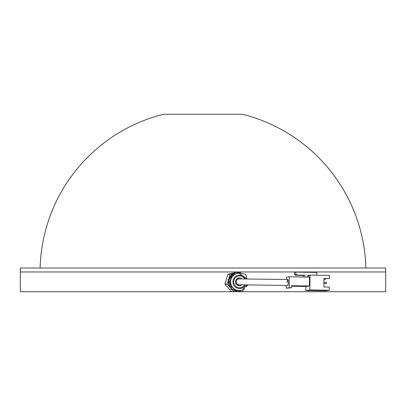 <?xml version="1.0" encoding="UTF-8"?>
<svg xmlns="http://www.w3.org/2000/svg" width="406" height="406" viewBox="0 0 406 406"><rect width="100%" height="100%" fill="white"/><g stroke="black" fill="none" stroke-linecap="round" stroke-linejoin="round"><path stroke-width="0.61" d="M385.7 271.969L20.3 271.969L385.7 271.969L385.7 291.721L20.3 291.721L20.3 268.021L385.7 268.021L385.7 271.969M365.892 268.021A162.948 162.948 0 0 0 242.504 114.279L163.496 114.279A162.948 162.948 0 0 0 40.108 268.021M287.712 285.459L239.271 284.809A2.964 2.918 -90 0 1 236.267 281.8A2.964 2.918 -90 0 1 239.098 278.886L287.808 279.536A2.964 0.563 90.9 0 1 288.321 282.495A2.964 0.563 90.9 0 1 287.712 285.459A2.964 0.563 -89.1 0 0 288.321 282.409A2.964 0.563 -89.1 0 0 287.808 279.536A2.964 0.563 -89.1 0 0 287.199 282.586M286.23 285.433L286.205 288.214L289.204 287.737L289.316 276.78L286.316 277.257L286.291 279.511M289.316 276.78L309.479 277.11L309.392 285.991L291.554 285.702L291.533 287.773L286.205 288.214M307.763 277.08L307.778 275.238L309.032 275.258M308.768 275.517L307.778 275.501M307.778 275.552L308.768 275.572M308.753 277.095L308.768 275.298L310.027 275.101L309.88 289.904L305.83 290.549L305.87 286.458M291.549 286.225L306.393 286.469L309.392 285.991M310.027 275.101L329.418 275.415L329.383 278.577L323.958 278.486L323.871 286.976L329.302 287.062L329.266 290.219L325.216 290.863L305.83 290.549M323.952 278.562L329.383 278.577M309.88 289.904L329.266 290.219M323.947 279.196L325.764 279.15L325.769 278.592M323.947 279.12L325.764 279.15M324.374 283.581L324.12 283.88L324.125 283.576M323.902 283.576L326.297 283.535L323.907 283.495M326.307 282.348L326.617 282.764L326.297 283.535L326.307 282.348L323.917 282.312M289.204 287.737L291.533 287.773M303.358 277.009L303.373 275.43L295.324 275.298L294.365 274.294L295.867 274.055L296.827 275.06L304.87 275.192L304.855 277.034M295.867 274.055L295.883 272.081L294.386 272.319L294.365 274.294M303.373 275.43L304.87 275.192M295.883 272.081L316.827 272.426L316.802 275.212M296.827 275.06L295.324 275.298M241.803 290.123A8.688 8.556 -90 0 1 239.185 290.539L238.84 290.539A8.688 8.556 -90 0 1 236.221 273.573A8.688 8.556 -90 0 1 238.84 273.157L247.279 278.937M244.737 288.478L241.935 291.62L231.131 289.453L228.035 279.683L234.82 272.076L245.63 274.243L246.711 277.658M247.954 284.87L246.269 286.763M241.935 291.62L232.054 289.453L228.964 279.683L235.749 272.076M231.131 289.453L232.054 289.453M228.035 279.683L228.964 279.683M237.921 285.58A3.948 3.893 90 0 0 239.22 284.809M239.215 278.881A3.948 3.893 90 0 0 237.921 278.115M236.515 283.043A3.75 3.695 -90 0 1 235.993 284.068M237.018 285.119A3.75 3.695 90 0 0 237.84 284.479M233.521 273.537L229.979 274.294L228.705 279.191M229.979 274.294L227.883 274.294L224.863 284.083L231.704 291.64L233.795 291.64L237.5 290.848M228.289 280.48L226.954 284.083L224.863 284.083M226.954 284.083L230.613 287.864A8.886 8.754 90 0 0 230.633 287.879M232.212 289.691L233.795 291.64M241.194 273.395L239.839 272.05L236.713 272.289M239.839 272.05L237.86 272.538M234.105 272.878L227.883 274.294M235.993 279.627A3.75 3.695 -90 0 1 236.515 280.653M233.521 289.975A8.886 8.754 90 0 0 236.982 290.737M228.37 280.744A8.886 8.754 90 0 0 230.613 287.864M233.242 273.847A8.886 8.754 90 0 0 228.842 278.775M237.84 279.216A3.75 3.695 90 0 0 237.018 278.577M247.239 284.86L241.819 290.117L239.185 290.539A8.688 8.556 -90 0 1 236.566 273.573A8.688 8.556 -90 0 1 239.185 273.157M245.478 278.917A6.714 6.613 90 0 0 237.505 275.451A6.714 6.613 90 0 0 233.232 283.901A6.714 6.613 90 0 0 245.447 284.839M244.569 284.829A5.928 5.836 -90 0 1 233.973 283.662A5.928 5.836 -90 0 1 244.595 278.907M241.753 278.881A3.948 3.893 90 0 0 238.028 278.074C234.216 281.328 234.612 283.901 239.185 285.799A3.948 3.893 90 0 0 241.758 284.809M238.012 278.085L239.185 277.897"/></g></svg>

